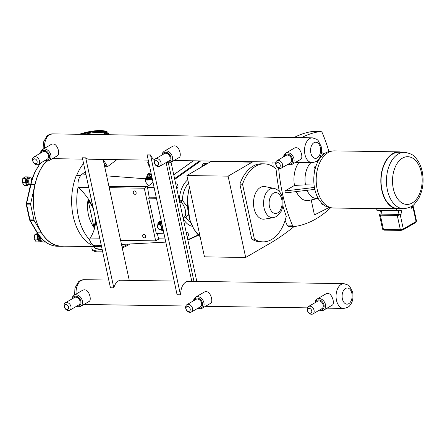 <?xml version="1.0" encoding="UTF-8"?>
<svg xmlns="http://www.w3.org/2000/svg" width="445" height="445" viewBox="0 0 445 445"><rect width="100%" height="100%" fill="white"/><g stroke="black" fill="none" stroke-linecap="round" stroke-linejoin="round"><path stroke-width="0.67" d="M180.47 294.818L177.093 294.768L147.128 154.899L150.505 154.949L180.47 294.818L180.731 294.668A12.41 7.71 -89.1 0 1 188.613 281.251A12.41 7.71 -89.1 0 1 189.064 281.279M146.883 155.044L150.26 155.094M154.543 159.733A12.41 7.71 -89.1 0 1 150.505 154.949M191.789 281.323L166.119 162.592M79.31 134.284A20.192 5.54 167.8 0 1 91.62 131.247A20.192 5.54 167.8 0 1 108.285 133.183L108.474 134.067A20.192 5.54 167.8 0 1 108.474 134.729M81.919 134.329A17.238 4.728 167.8 0 1 91.169 132.154A17.238 4.728 167.8 0 1 105.393 133.806A17.238 4.728 167.8 0 1 105.304 134.685M108.285 133.183A20.192 5.54 167.8 0 1 107.918 134.724M84.7 134.368A17.238 4.728 167.8 0 1 91.347 132.966A17.238 4.728 167.8 0 1 105.415 134.229M129.273 280.367L103.129 159.432M110.443 287.804L82.336 157.791L85.713 157.841L113.82 287.854L110.443 287.804M89.634 159.227A12.41 7.71 -89.1 0 1 89.178 159.238A12.41 7.71 -89.1 0 1 85.713 157.841M113.82 287.854A12.41 7.71 -89.1 0 1 121.079 280.222A12.41 7.71 -89.1 0 1 121.535 280.25M100.114 240.022L95.592 219.847L94.034 227.579L88.01 199.71L92.933 207.542L88.727 187.373M109.236 187.684L144.286 188.218L155.667 240.873L120.617 240.333M133.278 192.596A1.819 1.335 59.8 0 1 133.789 191.044A1.819 1.335 59.8 0 1 136.126 192.635A1.819 1.335 59.8 0 1 135.614 194.187A1.819 1.335 59.8 0 1 133.278 192.596M142.689 236.134A1.819 1.335 59.8 0 1 143.201 234.582A1.819 1.335 59.8 0 1 145.537 236.173A1.819 1.335 59.8 0 1 145.026 237.725A1.819 1.335 59.8 0 1 142.689 236.134M171.041 162.225L196.807 281.401M168.366 163.042L193.948 281.357M92.421 244.961A46.363 28.797 90.9 0 0 99.997 246.719L61.41 246.135A46.363 28.797 -89.1 0 1 34.382 212.977A46.363 28.797 -89.1 0 1 46.525 161.173M99.997 246.719A46.363 28.797 90.9 0 0 101.555 246.68M83.571 163.515A46.363 28.797 90.9 0 0 76.863 174.935A1.035 0.64 -89.1 0 1 76.902 174.935L81.162 174.996M39.85 163.727L39.427 163.721L39.85 163.727M22.823 178.339L25.877 178.389L25.365 182.667L22.317 182.622L22.823 178.339L25.382 176.854L28.43 176.899L25.882 178.384L22.829 178.339A4.35 2.703 90.9 0 0 22.823 178.339M22.317 182.628L25.371 182.672L27.406 185.47L24.358 185.426L22.317 182.628A4.35 2.703 90.9 0 0 22.317 182.628M24.358 185.426L27.412 185.47L29.242 184.514M29.337 177.9L28.436 176.904A4.35 2.703 90.9 0 0 28.43 176.899M29.22 177.972L28.341 177.961A3.232 2.008 90.9 0 0 26.394 182.294A3.232 2.008 90.9 0 0 28.246 184.425L29.125 184.436M32.769 176.949L31.434 176.932A4.311 2.676 90.9 0 0 30.438 177.221L28.858 178.195A3.232 2.008 90.9 0 0 27.657 182.316A3.232 2.008 90.9 0 0 28.769 184.202L30.316 185.226A4.311 2.676 90.9 0 0 30.399 185.281M30.438 177.221A4.311 2.676 90.9 0 0 28.836 182.711A4.311 2.676 90.9 0 0 30.316 185.226M38.37 234.576L34.71 234.815L37.758 234.865L37.246 239.149L34.198 239.104L34.71 234.821L37.536 233.336M34.198 239.104L37.252 239.154L39.294 241.952L36.24 241.902L34.198 239.104M36.24 241.902L39.294 241.952L41.124 240.995M38.86 235.26A3.232 2.008 90.9 0 0 38.281 238.776A3.232 2.008 90.9 0 0 40.128 240.901L41.007 240.917M39.644 236.284A3.232 2.008 90.9 0 0 39.544 238.793A3.232 2.008 90.9 0 0 40.651 240.684L42.197 241.707A4.311 2.676 90.9 0 0 43.182 242.024L45.568 242.063A4.311 2.676 90.9 0 1 43.515 240.411M40.584 237.424A4.311 2.676 90.9 0 0 40.718 239.188A4.311 2.676 90.9 0 0 42.197 241.707M34.248 220.709L41.085 232.207L37.102 232.151A1.035 0.573 149.3 0 1 36.679 231.956C42.258 241.118 49.173 245.879 57.422 246.246A46.536 28.908 -89.1 0 1 37.102 232.151L30.266 220.648L34.248 220.709A2.153 1.341 -89.1 0 1 33.959 219.947L29.971 219.886L26.717 204.834A1.035 0.284 167.8 0 1 26.316 204.7L30.95 184.53L30.544 184.642L26.322 203.51M30.705 204.895A2.153 1.341 -89.1 0 1 30.711 203.46L26.728 203.398A2.153 1.341 -89.1 0 0 26.717 204.834L30.705 204.895L33.959 219.947M46.352 161.151A46.536 28.908 90.9 0 0 34.932 184.592L30.711 203.46M41.085 232.207A46.536 28.908 90.9 0 0 61.404 246.308A46.536 28.908 90.9 0 0 63.896 246.168M76.863 174.935A1.035 0.64 90.9 0 0 76.345 175.413A46.797 29.07 90.9 0 0 91.37 244.9A1.035 0.64 90.9 0 0 91.559 244.945A1.035 0.64 90.9 0 0 91.748 244.906M101.288 245.456L95.936 245.729A11.437 7.103 90.9 0 1 89.434 239.477A46.797 29.07 -89.1 0 1 78.098 187.05A11.437 7.103 90.9 0 1 82.258 174.028L85.368 171.82M116.924 159.638L107.54 166.664L104.725 166.836M173.739 174.701L193.297 160.806M173.75 174.768L193.403 160.806M157.296 233.664L158.492 238.153A6.975 4.333 90.9 0 0 158.787 239.06L155.667 240.873M95.341 220.119C95.875 225.754 94.012 232.029 89.74 238.943L89.434 239.477M144.286 188.218L147.401 186.411A6.975 4.333 90.9 0 0 147.523 187.412L149.275 197.814L156.123 197.764M163.905 233.764L156.329 233.647L148.658 198.17L156.234 198.286M149.275 197.814L148.658 198.17M109.025 186.7L147.401 186.411M88.616 187.59L78.643 187.618C85.963 194.799 90.602 201.346 92.566 207.259M94.034 227.579C88.572 219.758 86.564 210.468 88.01 199.71M78.643 187.618L78.098 187.05M149.398 166.68L148.046 163.799M148.93 164.505L147.729 162.347L148.369 161.919M152.819 182.478L148.519 185.888L145.56 181.794L145.014 179.268A5.946 1.63 167.8 0 1 145.854 178.134M152.145 179.368A5.946 1.63 167.8 0 1 145.014 179.268M152.112 179.218A5.385 1.48 167.8 0 1 145.56 179.146A5.385 1.48 167.8 0 1 145.554 179.096M148.252 173.767L147.551 174.106L147.189 175.046L149.626 175.085L151.083 174.462M150.788 173.105A2.448 0.673 -12.2 0 0 148.346 173.722A2.448 0.673 -12.2 0 0 148.024 173.889A2.448 0.673 -12.2 0 0 148.113 174.729A2.448 0.673 -12.2 0 0 151.05 174.307M147.189 175.046L147.362 177.171L150.032 177.216L151.573 176.721M149.626 175.085L150.032 177.216M159.494 221.477A4.956 3.638 59.8 0 1 159.649 221.382A4.956 3.638 59.8 0 1 161.146 221.009M163.198 230.488A4.956 3.638 59.8 0 1 161.374 230.176M157.841 224.096A4.956 3.638 59.8 0 1 159.338 221.56A4.956 3.638 59.8 0 1 161.19 221.215M161.435 222.333A4.311 3.165 -120.2 0 0 159.088 222.456L159.66 222.122A4.311 3.165 59.8 0 1 161.324 221.827M157.291 227.028L159.054 229.581L161.49 229.62L162.164 227.106L160.395 224.553L157.958 224.519L157.291 227.028M161.502 227.178A2.448 1.797 59.8 0 1 160.083 229.453A2.448 1.797 59.8 0 1 157.663 227.122A2.448 1.797 59.8 0 1 159.088 224.847A2.448 1.797 59.8 0 1 161.502 227.178M161.49 229.62L162.887 229.058M160.395 224.553L161.518 223.902L161.885 224.43M157.958 224.519L159.082 223.863L161.713 223.635M161.702 223.574L159.065 223.529L159.082 223.863M123.521 244.311L121.708 245.362M179.769 202.609L180.737 202.047C185.209 205.201 187.506 215.825 183.985 217.054M202.558 166.063L202.369 165.201L203.382 163.298L205.412 163.326L204.589 164.873M187.807 179.747A24.775 15.391 90.9 0 0 179.279 200.155A2.153 1.58 -120.2 0 0 180.737 202.047A2.153 1.263 120.8 0 0 182.3 200.322L179.246 200.172M183.301 218.94L183.334 218.918A2.153 1.179 149.7 0 1 186.004 217.455A2.153 1.702 62.6 0 0 184.069 217.01M190.772 222.745A22.623 14.051 -89.1 0 1 186.004 217.455L188.402 214.418M187.389 206.703L182.3 200.322A22.623 14.051 -89.1 0 1 188.547 183.156M200.456 167.648L203.621 165.401L206.942 163.877L205.412 163.326M202.369 165.201L203.932 165.223M176.698 188.407L177.038 188.502L178.05 186.6L177.544 184.258L176.025 183.824L175.803 184.252M176.721 188.496L177.038 188.502M175.708 183.824L176.025 183.824M187.206 237.007L187.545 237.102L188.558 235.199L188.051 232.863L186.533 232.429L186.31 232.852M187.228 237.096L187.545 237.102M186.216 232.423L186.533 232.429M211.748 161.09A339.296 210.752 90.9 0 0 211.002 161.524L186.894 175.536L204.478 256.848L245.685 257.477L269.787 243.465A339.296 210.752 90.9 0 0 294.045 226.577M186.894 175.536L228.101 176.164L245.685 257.477M252.96 161.719A339.296 210.752 90.9 0 0 252.209 162.152L228.101 176.164M313.391 131.403A3.36 2.086 90.9 0 0 313.191 131.381A3.36 2.086 90.9 0 0 312.996 131.397L320.439 131.509A135.736 84.311 90.9 0 0 301.443 137.677M312.996 131.397A135.736 84.311 90.9 0 0 294 137.561M320.439 131.509A3.36 2.086 -89.1 0 1 320.634 131.498A3.36 2.086 -89.1 0 1 322.308 132.927A135.736 84.311 90.9 0 1 328.95 151.55M288.939 226.483A3.36 2.086 -89.1 0 1 288.744 226.494A3.36 2.086 -89.1 0 1 287.07 225.064A135.736 84.311 -89.1 0 1 285.15 220.364M278.631 168.127A135.736 84.311 90.9 0 0 292.382 225.142L287.07 225.064M273.208 166.758A135.736 84.311 -89.1 0 1 272.874 162.019M251.759 239.099L254.418 239.137A39.021 24.236 90.9 0 0 263.062 241.863L260.403 241.824A39.021 24.236 -89.1 0 1 251.759 239.099L239.883 184.163A39.021 24.236 -89.1 0 1 261.593 163.793L264.252 163.838A39.021 24.236 90.9 0 1 276.061 169.028A135.736 84.311 90.9 0 0 279.421 191.712M282.859 205.69A135.736 84.311 90.9 0 0 286.285 216.309A39.021 24.236 90.9 0 1 263.062 241.863M288.744 226.494L294.056 226.577A3.36 2.086 -89.1 0 0 294.256 226.561A135.736 84.311 90.9 0 0 330.763 207.62M294.056 226.577A3.36 2.086 -89.1 0 1 292.382 225.142M331.347 151.244A28.157 17.494 90.9 0 0 314.743 189.014A28.157 17.494 90.9 0 0 330.49 207.548M310.96 162.603A19.391 12.043 90.9 0 0 305.476 184.836L314.075 184.97M317.98 161.413L316.295 161.39M307.072 190.288A19.391 12.043 90.9 0 0 316.757 198.57L318.292 198.598M314.815 189.359L285.356 192.896L284.945 190.983L294.49 185.437L305.476 184.836M294.49 185.437A21.577 13.4 -89.1 0 1 298.957 162.419M317.602 198.587L308.891 200.422A21.577 13.4 -89.1 0 1 296.326 191.578M329.267 207.42L314.431 214.918L311.194 199.939M284.945 190.983L314.431 187.445M323.315 154.521L321.195 153.586M321.39 152.451L324.31 153.742M314.754 170.535L314.159 170.085L314.048 167.609L315.327 166.18L315.95 166.191M314.849 170.096L314.159 170.085M315.494 167.632L314.048 167.609M323.209 204.583L322.035 204.561L321.257 202.731M239.883 184.163L242.542 184.208L254.418 239.137M264.252 163.838A39.021 24.236 90.9 0 0 242.542 184.208M264.541 219.118A16.354 10.157 -89.1 0 1 253.5 202.692A16.354 10.157 -89.1 0 1 265.036 186.616L273.959 188.369A14.73 9.15 90.9 0 0 263.574 202.848A14.73 9.15 90.9 0 0 273.514 217.638L264.541 219.118M376.136 209.968L396.439 210.279A30.293 18.818 90.9 0 0 399.543 210.741L379.235 210.429A30.293 18.818 -89.1 0 1 376.136 209.968L376.337 208.271L395.205 208.555A28.569 17.744 -89.1 0 1 380.914 177.794A28.569 17.744 -89.1 0 1 398.998 151.862A28.569 17.744 -89.1 0 1 401.907 152.296M401.045 208.649A28.569 17.744 -89.1 0 1 398.848 208.983M392.835 153.942A28.18 17.505 -89.1 0 1 398.993 152.251L404.394 152.335A28.18 17.505 90.9 0 0 398.236 154.026A28.18 17.505 90.9 0 0 386.666 185.265A28.18 17.505 90.9 0 0 403.532 208.688L398.13 208.605A28.18 17.505 -89.1 0 1 381.259 185.181A28.18 17.505 -89.1 0 1 392.835 153.942M376.292 208.661L333.5 208.01A28.569 17.744 -89.1 0 1 316.395 184.258A28.569 17.744 -89.1 0 1 328.126 152.59A28.569 17.744 -89.1 0 1 334.367 150.877L398.998 151.862M380.336 215.169L397.268 215.43L400.35 229.692L383.418 229.431L380.336 215.169A2.153 0.59 167.8 0 1 379.496 214.891A2.153 0.59 167.8 0 1 379.913 214.407L381.215 213.65M411.352 206.452L411.647 207.837A2.153 0.59 167.8 0 1 411.23 208.316L412.999 207.287L416.081 221.554L403.303 228.98L400.222 214.718A2.153 0.59 167.8 0 1 397.268 215.43M411.364 206.508L412.576 206.53A2.153 0.59 167.8 0 1 413.416 206.808A2.153 0.59 167.8 0 1 412.999 207.287M399.543 210.741A30.293 18.818 90.9 0 0 401.323 210.63L401.985 213.689A2.153 0.59 167.8 0 1 399.032 214.401L382.105 214.14A2.153 0.59 167.8 0 1 381.259 213.861L380.525 210.452M395.205 208.555L396.645 208.577L396.439 210.279M402.486 208.672A28.569 17.744 -89.1 0 1 399.566 209.017A28.569 17.744 -89.1 0 1 396.645 208.577M401.985 213.689L400.222 214.718M92.543 246.608A20.192 5.54 -12.2 0 0 91.904 248.533A20.192 5.54 -12.2 0 0 97.911 251.075A20.192 5.54 -12.2 0 0 102.511 251.102M122.058 246.997A20.192 5.54 -12.2 0 0 128.188 244.066M91.904 248.533L92.098 249.417A20.192 5.54 -12.2 0 0 98.1 251.953A20.192 5.54 -12.2 0 0 102.7 251.987M122.253 247.882A20.192 5.54 -12.2 0 0 129.729 243.988M156.718 158.515A4.311 3.165 -120.2 0 0 155.427 158.837A4.311 3.165 -120.2 0 0 154.471 163.354A4.311 3.165 -120.2 0 0 158.47 166.614A4.311 3.165 -120.2 0 0 159.761 166.291A4.311 3.165 -120.2 0 0 160.717 161.78A4.311 3.165 -120.2 0 0 156.718 158.515M155.427 158.837L164.533 153.547A4.311 3.165 59.8 0 1 165.824 153.219A4.311 3.165 59.8 0 1 169.823 156.484A4.311 3.165 59.8 0 1 168.866 160.995L159.761 166.291M156.073 160.667A2.631 1.93 -120.2 0 0 154.548 163.109A2.631 1.93 -120.2 0 0 157.141 165.607A2.631 1.93 -120.2 0 0 158.665 163.17A2.631 1.93 -120.2 0 0 156.073 160.667M164.083 151.317L172.743 146.283A6.464 4.745 59.8 0 1 176.532 146.344C179.908 148.674 181.643 156.701 178.968 157.608L170.58 162.492A6.464 4.745 -120.2 0 0 171.436 154.521A6.464 4.745 -120.2 0 0 164.083 151.317L162.52 152.946L161.913 155.071M278.275 160.372A4.311 3.165 -120.2 0 0 276.985 160.695A4.311 3.165 -120.2 0 0 276.028 165.206A4.311 3.165 -120.2 0 0 280.027 168.471A4.311 3.165 -120.2 0 0 281.318 168.143A4.311 3.165 -120.2 0 0 282.275 163.632A4.311 3.165 -120.2 0 0 278.275 160.372M276.985 160.695L286.091 155.4A4.311 3.165 59.8 0 1 287.381 155.077A4.311 3.165 59.8 0 1 291.38 158.342A4.311 3.165 59.8 0 1 290.424 162.853L281.318 168.143M277.63 162.525A2.631 1.93 -120.2 0 0 276.106 164.962A2.631 1.93 -120.2 0 0 278.698 167.465A2.631 1.93 -120.2 0 0 280.222 165.028A2.631 1.93 -120.2 0 0 277.63 162.525M285.64 153.169L294.301 148.141A6.464 4.745 59.8 0 1 298.089 148.196C301.465 150.527 303.201 158.559 300.525 159.466L292.137 164.344A6.464 4.745 -120.2 0 0 292.994 156.373A6.464 4.745 -120.2 0 0 285.64 153.169L284.077 154.804L283.471 156.924M35.161 156.662A4.311 3.165 -120.2 0 0 33.87 156.985A4.311 3.165 -120.2 0 0 32.913 161.496A4.311 3.165 -120.2 0 0 36.913 164.761A4.311 3.165 -120.2 0 0 38.203 164.433A4.311 3.165 -120.2 0 0 39.16 159.922A4.311 3.165 -120.2 0 0 35.161 156.662M33.87 156.985L42.976 151.689A4.311 3.165 59.8 0 1 44.266 151.367A4.311 3.165 59.8 0 1 48.266 154.632A4.311 3.165 59.8 0 1 47.309 159.143L38.203 164.433M34.515 158.815A2.631 1.93 -120.2 0 0 32.991 161.251A2.631 1.93 -120.2 0 0 35.583 163.754A2.631 1.93 -120.2 0 0 37.107 161.312A2.631 1.93 -120.2 0 0 34.515 158.815M42.525 149.459L51.186 144.43A6.464 4.745 59.8 0 1 54.974 144.486C58.351 146.817 60.086 154.849 57.411 155.756L49.022 160.634A6.464 4.745 -120.2 0 0 49.879 152.663A6.464 4.745 -120.2 0 0 42.525 149.459L40.962 151.094L40.356 153.214M208.054 292.143C211.431 294.473 213.166 302.505 210.491 303.412L202.102 308.29A6.464 4.745 -120.2 0 0 202.959 300.319A6.464 4.745 -120.2 0 0 195.605 297.115L204.266 292.087A6.464 4.745 59.8 0 1 208.054 292.143M329.611 293.995C332.988 296.331 334.723 304.358 332.048 305.264L323.66 310.148A6.464 4.745 -120.2 0 0 324.516 302.172A6.464 4.745 -120.2 0 0 317.163 298.973L325.823 293.939A6.464 4.745 59.8 0 1 329.611 293.995M86.502 290.285C89.873 292.615 91.609 300.648 88.939 301.554L80.545 306.438A6.464 4.745 -120.2 0 0 81.402 298.462A6.464 4.745 -120.2 0 0 74.048 295.257L82.714 290.229A6.464 4.745 59.8 0 1 86.502 290.285M65.393 302.784L74.499 297.488A4.311 3.165 59.8 0 1 75.789 297.165A4.311 3.165 59.8 0 1 79.788 300.431A4.311 3.165 59.8 0 1 78.832 304.942L69.726 310.237A4.311 3.165 -120.2 0 0 70.683 305.726A4.311 3.165 -120.2 0 0 66.683 302.461A4.311 3.165 -120.2 0 0 65.393 302.784A4.311 3.165 -120.2 0 0 64.436 307.295A4.311 3.165 -120.2 0 0 68.435 310.56A4.311 3.165 -120.2 0 0 69.726 310.237M66.038 304.614A2.631 1.93 -120.2 0 0 64.514 307.05A2.631 1.93 -120.2 0 0 67.106 309.553A2.631 1.93 -120.2 0 0 68.63 307.117A2.631 1.93 -120.2 0 0 66.038 304.614M308.507 306.494L317.613 301.204A4.311 3.165 59.8 0 1 318.904 300.876A4.311 3.165 59.8 0 1 322.903 304.141A4.311 3.165 59.8 0 1 321.946 308.652L312.841 313.947A4.311 3.165 -120.2 0 0 313.797 309.436A4.311 3.165 -120.2 0 0 309.798 306.171A4.311 3.165 -120.2 0 0 308.507 306.494A4.311 3.165 -120.2 0 0 307.551 311.005A4.311 3.165 -120.2 0 0 311.55 314.27A4.311 3.165 -120.2 0 0 312.841 313.947M309.153 308.324A2.631 1.93 -120.2 0 0 307.628 310.76A2.631 1.93 -120.2 0 0 310.221 313.263A2.631 1.93 -120.2 0 0 311.745 310.827A2.631 1.93 -120.2 0 0 309.153 308.324M186.95 304.641L196.056 299.346A4.311 3.165 59.8 0 1 197.346 299.023A4.311 3.165 59.8 0 1 201.346 302.283A4.311 3.165 59.8 0 1 200.389 306.794L191.283 312.09A4.311 3.165 -120.2 0 0 192.24 307.578A4.311 3.165 -120.2 0 0 188.241 304.313A4.311 3.165 -120.2 0 0 186.95 304.641A4.311 3.165 -120.2 0 0 185.993 309.153A4.311 3.165 -120.2 0 0 189.993 312.418A4.311 3.165 -120.2 0 0 191.283 312.09M187.595 306.466A2.631 1.93 -120.2 0 0 186.071 308.908A2.631 1.93 -120.2 0 0 188.663 311.411A2.631 1.93 -120.2 0 0 190.187 308.969A2.631 1.93 -120.2 0 0 187.595 306.466M106.566 134.702A18.529 5.084 -12.2 0 0 106.427 133.116L105.009 132.093L102.35 131.409L95.269 131.347L86.113 132.849L80.946 134.312M80.984 134.312A18.284 5.017 167.8 0 1 99.279 131.208A18.284 5.017 167.8 0 1 106.244 134.696M106.438 133.133A18.551 5.09 167.8 0 1 106.455 133.155A18.551 5.09 167.8 0 1 106.611 134.702M107.045 134.707A19.191 5.268 -12.2 0 0 99.814 130.902A19.191 5.268 -12.2 0 0 80.183 134.301M80.868 134.312A18.946 5.201 167.8 0 1 91.464 131.781A18.946 5.201 167.8 0 1 107.095 134.245L106.928 134.707M98.801 131.192A18.924 5.195 167.8 0 1 107.089 134.268M32.602 177.427A4.311 2.676 90.9 0 0 31.139 182.189M32.135 178.812A3.966 2.464 90.9 0 0 31.645 180.381M30.266 220.648A1.035 0.573 149.3 0 1 29.843 220.459L29.57 219.747A1.035 0.284 -12.2 0 0 29.971 219.886A2.153 1.341 -89.1 0 0 30.266 220.648M34.932 184.592L30.95 184.53A46.536 28.908 -89.1 0 1 40.751 162.953M93.083 244.922L91.37 244.9M80.745 175.48L76.345 175.413M103.891 162.953L106.294 166.958M164.839 238.081L158.492 238.153M99.697 238.826L89.74 238.943M153.881 187.395L147.523 187.412M148.052 163.821L147.729 162.347L148.046 163.81M145.159 178.757L106.678 175.864M85.902 174.301L82.258 174.028M151.5 176.404L150.015 176.882L147.579 176.843M147.545 176.698L147.362 177.171M151.628 176.982A3.877 1.062 167.8 0 1 147.351 177.438A3.877 1.062 167.8 0 1 147.395 176.142A3.877 1.062 167.8 0 1 147.423 176.12M147.417 176.087L146.31 177.505A4.311 1.185 -12.2 0 0 151.739 177.505M151.851 178.017A4.311 1.185 167.8 0 1 146.416 178.011L146.31 177.505M146.388 177.889A4.739 1.302 -12.2 0 0 147.278 179.085A4.739 1.302 -12.2 0 0 151.962 178.54M145.56 179.146L145.543 179.051A5.385 1.48 -12.2 0 0 152.09 179.118M151.979 178.595A4.956 1.363 167.8 0 1 146.967 179.135A4.956 1.363 167.8 0 1 146.366 177.761M162.753 228.446L162.614 228.964M159.065 223.529L158.96 223.941M162.358 229.114L162.898 229.119M162.13 230.232A4.311 3.165 -120.2 0 0 163.104 230.059M157.964 224.519A3.877 2.848 59.8 0 1 161.591 223.051M163.015 229.642A3.877 2.848 59.8 0 1 161.791 229.97A3.877 2.848 59.8 0 1 160.517 229.653M107.54 166.664L103.19 159.432M183.852 217.138A2.153 1.58 -120.2 0 0 183.334 218.918A24.775 15.391 90.9 0 0 192.329 226.349M198.225 234.954L187.796 239.733M174.746 179.38L200.728 160.918M200.1 236.612A39.038 24.247 -89.1 0 1 188.786 215.38A39.038 24.247 -89.1 0 1 189.42 187.2M200.829 167.437A39.038 24.247 -89.1 0 1 203.771 165.362A39.038 24.247 -89.1 0 1 206.858 163.927M199.549 160.901L174.585 178.634M211.002 161.524L252.209 162.152M277.752 212.866A10.463 6.497 -89.1 0 1 269.242 201.207A10.463 6.497 -89.1 0 1 279.883 195.021A10.463 6.497 -89.1 0 1 277.752 212.866M410.891 206.725L411.23 208.316M398.236 210.719L399.032 214.401M382.105 214.14L381.304 210.463M415.78 222.472L416.498 221.07A2.153 0.59 167.8 0 1 416.081 221.554A1.079 0.79 -120.2 0 1 415.78 222.472L403.003 229.898A1.079 0.79 59.8 0 0 403.303 228.98A2.153 0.59 167.8 0 1 400.35 229.692A1.079 0.667 -89.1 0 0 400.967 230.399A1.079 0.667 -89.1 0 0 401.201 230.338M382.578 229.153L384.035 230.143A1.079 0.667 90.9 0 1 383.418 229.431A2.153 0.59 167.8 0 1 382.578 229.153L379.496 214.891M402.491 158.125A23.874 14.83 -89.1 0 1 421.354 172.415A23.874 14.83 -89.1 0 1 412.192 202.998A23.874 14.83 -89.1 0 1 393.324 188.708A23.874 14.83 -89.1 0 1 402.491 158.125M94.201 246.636A17.633 4.839 -12.2 0 0 99.458 249.334A17.633 4.839 -12.2 0 0 102.144 249.406M121.941 245.228A17.633 4.839 -12.2 0 0 124.005 244.283M102.083 249.122A17.466 4.795 167.8 0 1 99.524 249.05A17.466 4.795 167.8 0 1 94.334 246.853L94.284 246.636M44.611 148.252A12.388 7.693 -89.1 0 1 49.706 134.618A12.388 7.693 -89.1 0 1 52.415 133.878L312.412 137.844A12.388 7.693 90.9 0 0 309.703 138.59A12.388 7.693 90.9 0 0 304.614 152.318A12.388 7.693 90.9 0 0 312.034 162.62C315.561 162.052 317.724 160.979 318.52 159.405C321.112 156.367 321.991 152.062 321.162 146.494L318.114 140.459L316.857 139.357L312.412 137.844M162.486 154.738A5.385 3.955 59.8 0 1 167.081 152.524A5.385 3.955 59.8 0 1 171.047 158.192A5.385 3.955 59.8 0 1 167.793 162.336A5.385 3.955 59.8 0 1 166.814 162.186M168.644 162.976A6.464 4.745 -120.2 0 0 170.58 162.492L168.405 163.042L166.246 162.52M284.038 156.595A5.385 3.955 59.8 0 1 288.638 154.376A5.385 3.955 59.8 0 1 292.604 160.05A5.385 3.955 59.8 0 1 289.35 164.188A5.385 3.955 59.8 0 1 288.371 164.044M290.201 164.834A6.464 4.745 -120.2 0 0 292.137 164.344L289.962 164.9L287.804 164.377M40.929 152.88A5.385 3.955 59.8 0 1 45.524 150.666A5.385 3.955 59.8 0 1 49.49 156.34A5.385 3.955 59.8 0 1 46.236 160.478A5.385 3.955 59.8 0 1 45.257 160.334M47.087 161.123A6.464 4.745 -120.2 0 0 49.022 160.634L46.847 161.19L44.689 160.662M313.959 142.689A8.077 5.017 -89.1 0 1 320.528 151.689A8.077 5.017 -89.1 0 1 312.312 156.468A8.077 5.017 -89.1 0 1 313.959 142.689M76.134 294.05A12.388 7.693 -89.1 0 1 81.229 280.417A12.388 7.693 -89.1 0 1 83.938 279.677L108.769 280.055M343.935 283.643A12.388 7.693 90.9 0 0 341.226 284.388A12.388 7.693 90.9 0 0 336.142 298.122A12.388 7.693 90.9 0 0 343.557 308.418C347.083 307.851 349.247 306.783 350.043 305.209C352.635 302.166 353.514 297.866 352.685 292.293L349.636 286.257L348.379 285.162L343.935 283.643L188.157 281.268M345.481 288.488A8.077 5.017 -89.1 0 1 352.051 297.494A8.077 5.017 -89.1 0 1 343.835 302.266A8.077 5.017 -89.1 0 1 345.481 288.488M72.452 298.684A5.385 3.955 59.8 0 1 77.046 296.465A5.385 3.955 59.8 0 1 81.012 302.138A5.385 3.955 59.8 0 1 77.758 306.277A5.385 3.955 59.8 0 1 76.779 306.132M78.609 306.922A6.464 4.745 -120.2 0 0 80.545 306.438L78.37 306.989L76.212 306.466M315.566 302.394A5.385 3.955 59.8 0 1 320.161 300.175A5.385 3.955 59.8 0 1 324.127 305.849A5.385 3.955 59.8 0 1 320.873 309.987A5.385 3.955 59.8 0 1 319.894 309.842M321.724 310.632A6.464 4.745 -120.2 0 0 323.66 310.148L321.485 310.699L319.326 310.176M194.009 300.536A5.385 3.955 59.8 0 1 198.604 298.322A5.385 3.955 59.8 0 1 202.57 303.991A5.385 3.955 59.8 0 1 199.316 308.135A5.385 3.955 59.8 0 1 198.337 307.99M200.167 308.78A6.464 4.745 -120.2 0 0 202.102 308.29L199.927 308.841L197.769 308.318M22.3 180.525A3.766 3.766 0 0 0 22.25 181.293M34.182 237.001A3.766 3.766 0 0 0 34.132 237.769M36.679 231.956L29.843 220.459M29.57 219.747L26.316 204.7M40.217 163.265L34.421 172.877L30.544 184.642M57.422 246.246L61.404 246.308M91.559 244.945L93.161 244.972M165.712 242.13L121.502 244.411M146.705 177.483L145.543 179.051M159.338 221.56L159.649 221.382M163.421 229.904L162.036 230.254L160.144 229.648M157.686 225.315L157.88 223.991L159.088 222.456M184.119 216.982L183.017 217.622M200.128 236.723L193.937 229.314L189.631 219.374L187.395 198.498L189.336 186.817M187.873 240.078L198.481 235.216M313.191 131.381L320.634 131.498M273.959 188.369C277.313 189.203 279.777 191.333 281.351 194.754C283.693 200.333 283.615 205.896 281.123 211.431L276.54 216.537L273.514 217.638M416.498 221.07L413.416 206.808M384.035 230.143L400.967 230.399L403.003 229.898M403.532 208.688C408.988 208.054 412.699 206.43 414.662 203.816L418.628 198.526C422.928 190.349 424.118 181.326 422.188 171.453C420.964 165.79 418.689 161.151 415.369 157.541C413.488 154.871 409.828 153.136 404.394 152.335M52.432 158.654L82.62 159.115M88.722 159.21L147.979 160.117M173.984 160.512L275.878 162.069M295.541 162.369L312.034 162.62M52.415 133.878L48.416 134.946L46.881 136.081L43.404 142.25L43.115 149.119M120.623 280.239L174.129 281.051M83.938 279.677L79.939 280.745L78.403 281.88L74.927 288.054L74.638 294.918M83.955 304.458L185.843 306.01M205.512 306.31L307.4 307.868M327.069 308.168L343.557 308.418M74.048 295.257L72.485 296.893L71.879 299.012M317.163 298.973L315.6 300.603L314.993 302.722M195.605 297.115L194.042 298.745L193.436 300.87"/></g></svg>
